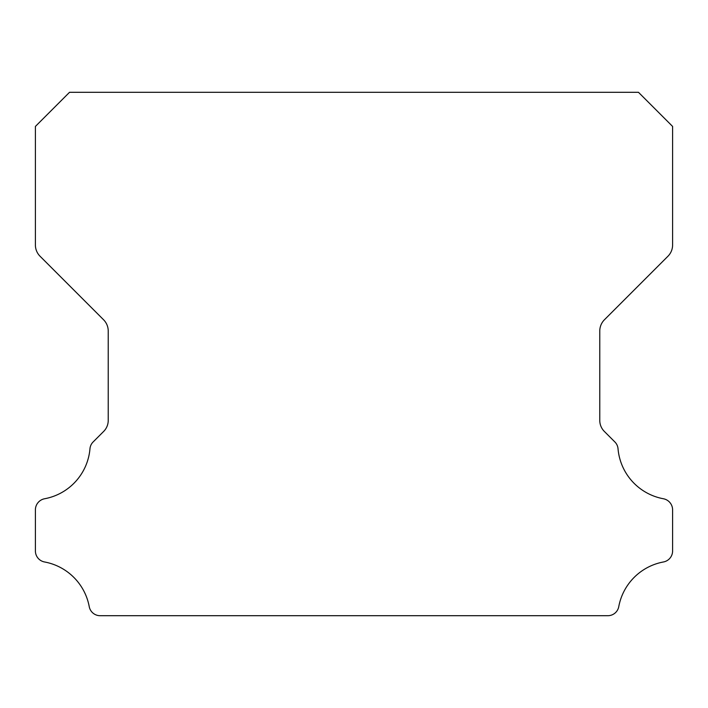<?xml version="1.0" encoding="UTF-8"?>
<svg xmlns="http://www.w3.org/2000/svg" width="708" height="708" viewBox="0 0 708 708"><rect width="100%" height="100%" fill="white"/><g stroke="black" fill="none" stroke-linecap="round" stroke-linejoin="round"><path stroke-width="1.06" d="M35.4 550.948A11.213 11.213 0 0 1 35.4 550.815L35.4 509.919A11.319 11.319 0 0 1 44.675 498.742A55.728 55.728 0 0 0 89.96 448.872A10.824 10.824 0 0 1 93.244 441.845L103.554 431.535A15.576 15.576 0 0 0 108.227 420.269L108.227 331.034A15.974 15.974 0 0 0 103.545 319.733L40.055 256.243A15.886 15.886 0 0 1 35.4 245.012L35.4 126.431L69.534 92.297L638.466 92.297L672.6 126.431L672.6 245.012A15.886 15.886 0 0 1 667.945 256.243L604.455 319.733A15.974 15.974 0 0 0 599.773 331.034L599.773 420.269A15.576 15.576 0 0 0 604.446 431.535L614.756 441.845A10.824 10.824 0 0 1 618.04 448.872A55.728 55.728 0 0 0 663.325 498.742A11.319 11.319 0 0 1 672.6 509.919L672.6 550.815A11.213 11.213 0 0 1 663.325 561.993A55.826 55.826 0 0 0 618.801 606.446A11.107 11.107 0 0 1 607.676 615.703L100.324 615.703A11.107 11.107 0 0 1 89.199 606.446A55.826 55.826 0 0 0 44.675 561.993A11.213 11.213 0 0 1 35.4 550.948"/></g></svg>
